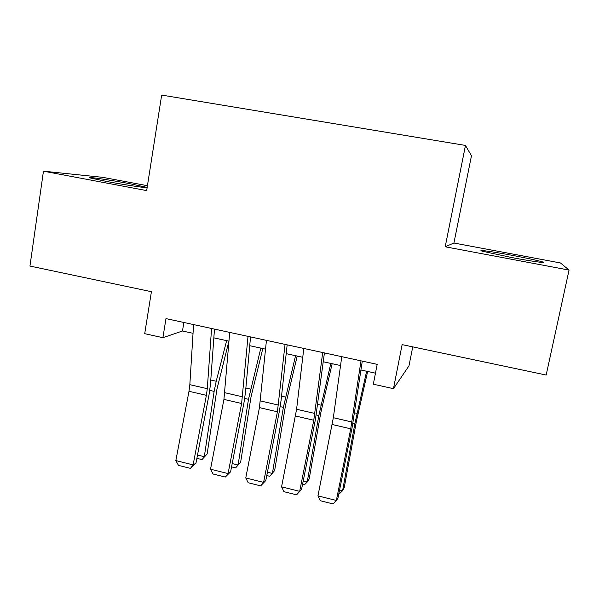 <?xml version="1.0" encoding="UTF-8"?>
<svg xmlns="http://www.w3.org/2000/svg" width="599" height="599" viewBox="0 0 599 599"><rect width="100%" height="100%" fill="white"/><g stroke="black" fill="none" stroke-linecap="round" stroke-linejoin="round"><path stroke-width="0.9" d="M106.704 181.475C127.632 185.435 152.318 188.97 145.931 187.15L129.377 183.623C109.542 179.872 84.302 176.188 90.471 178.015L106.704 181.475M512.07 257.615C532.384 261.449 548.205 263.62 542.132 261.793C536.921 260.288 526.821 258.117 511.846 255.279C492.371 251.61 476.168 249.326 482.202 251.176L512.07 257.615M147.436 185.705L102.818 177.356L43.457 171.179L29.95 266.061L151.42 291.698L144.703 333.68L162.883 337.694L182.478 331L193.035 333.306M453.922 243.029L445.199 246.781L569.05 270.089L560.484 262.961L453.922 243.029L471.465 155.792L465.468 145.43L161.67 95.076L146.665 190.602L43.457 171.179M412.748 346.873L408.99 365.839L393.468 388.669L373.334 384.214L377.183 364.342L165.99 318.608L162.883 337.694M569.05 270.089L546.168 375.041L402.131 344.627L393.468 388.669M445.199 246.781L465.468 145.43M213.843 337.851L229.013 341.168M249.731 345.698L265.582 349.157M286.202 353.665L302.75 357.281M323.273 361.766L340.546 365.54M360.965 370.002L375.476 373.177M183.886 322.487L182.478 331M360.995 360.838L350.729 428.802L336.353 500.45L337.888 498.39L352.13 427.431L362.29 361.115M341.767 356.675L333.336 417.72L317.949 495.882L336.353 500.45L333.096 503.924L320.255 500.727L317.949 495.882M339.581 489.975L342.591 490.708L354.84 423.83L366.64 371.245M338.907 493.351L339.618 493.524L342.591 490.708L344.245 487.571L356.412 421.262L367.644 371.462M322.704 352.549L313.771 420.228L299.68 491.345L301.559 489.383L315.516 418.956L324.418 352.916M303.798 348.453L296.595 409.259L281.567 486.845L299.68 491.345L296.587 494.826L283.948 491.674L281.567 486.845M301.559 489.383L296.587 494.826M285.049 344.388L277.404 411.798L263.597 482.382L265.799 480.525L279.486 410.615L281.043 400.619L287.168 344.852M266.45 340.367L259.434 407.627L245.762 477.95L263.597 482.382L260.662 485.864L248.226 482.764L245.762 477.95M265.799 480.525L260.662 485.864M248.008 336.368L241.614 403.494L228.077 473.562L230.608 471.802L244.025 402.401L245.463 392.465L250.532 336.915M229.717 332.408L223.929 399.398L210.526 469.204L228.077 473.562L225.306 477.051L213.057 473.996L210.526 469.204M230.608 471.802L225.306 477.051M211.574 328.484L207.284 388.684L206.385 395.325L193.118 464.876L195.955 463.214L209.111 394.314L210.451 384.438L214.479 329.106M193.582 324.583L189.838 384.67L188.984 391.289L175.844 460.586L193.118 464.876L190.497 468.373L178.442 465.371L175.844 460.586M195.955 463.214L190.497 468.373M303.214 481.027L307.212 482.015L318.833 415.526L330.82 363.413M302.555 484.381L304.419 484.838L307.212 482.015L309.181 478.975L320.727 413.055L332.153 363.705M267.424 472.229L272.38 473.45L283.387 407.35L295.554 355.709M266.772 475.554L269.76 476.295L274.649 470.507L285.596 404.976L297.209 356.068M232.195 463.566L238.08 465.011L248.495 399.308L260.827 348.124M235.624 467.871L240.641 462.173L235.624 467.871L231.558 466.868M262.796 348.551L251.003 397.025L240.641 462.173M197.52 455.038L204.304 456.708L214.135 391.387L216.209 381.256L226.639 340.644M202.005 459.583L207.142 453.96L202.005 459.583L196.891 458.317M228.908 341.145L216.935 389.193L207.142 453.96M351.927 422.003L333.336 417.72M350.729 428.802L332.175 424.496M352.908 423.381L354.84 423.83M354.586 412.831L356.997 413.385M314.887 413.475L296.595 409.259M313.771 420.228L295.509 415.998M278.445 405.081L260.438 400.933M277.404 411.798L259.434 407.627M242.58 396.815L224.857 392.734M241.614 403.494L223.929 399.398M207.284 388.684L189.838 384.67M206.385 395.325L188.984 391.289M316.265 414.935L318.833 415.526M317.762 404.43L320.967 405.164M280.205 406.616L283.387 407.35M281.53 396.164L285.506 397.07M244.714 398.432L248.495 399.308M245.867 388.025L250.584 389.095M209.785 390.376L214.135 391.387M210.773 380.013L216.209 381.256M145.857 187.599L145.931 187.15M541.998 262.414L542.132 261.793"/></g></svg>
